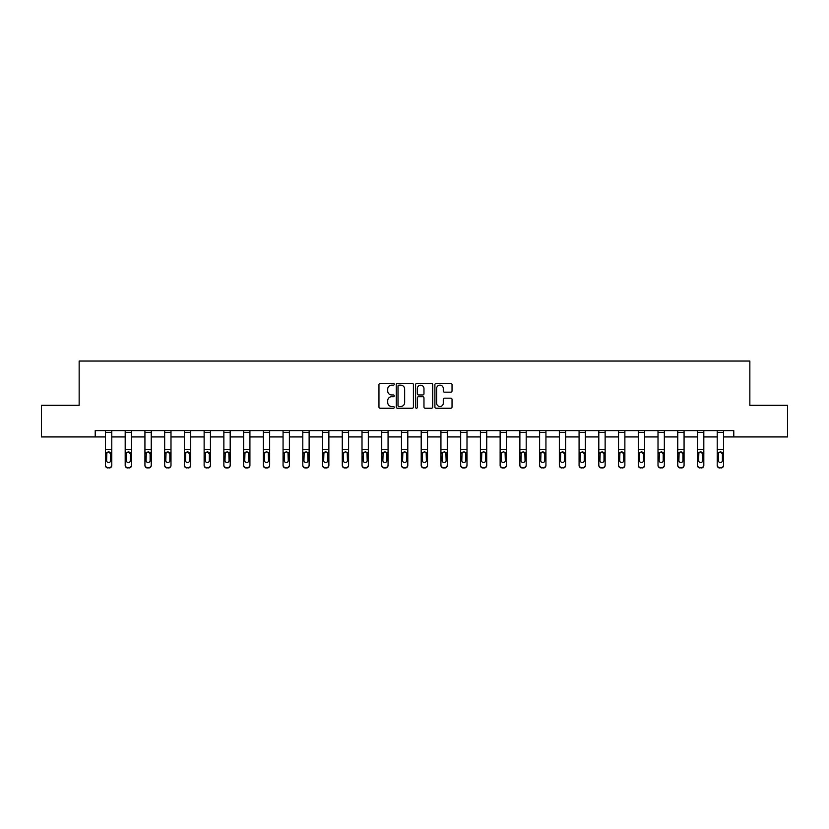<?xml version="1.0" encoding="UTF-8"?>
<svg xmlns="http://www.w3.org/2000/svg" width="829" height="829" viewBox="0 0 829 829"><rect width="100%" height="100%" fill="white"/><g stroke="black" fill="none" stroke-linecap="round" stroke-linejoin="round"><path stroke-width="1.24" d="M394.262 384.283A0.87 0.87 0 0 0 393.392 383.412L380.2 383.412A1.243 1.243 0 0 0 378.957 384.656L378.957 407.008A1.243 1.243 0 0 0 380.2 408.241L393.392 408.241A0.87 0.87 0 0 0 394.262 407.381A0.87 0.87 0 0 0 393.392 406.511L391.682 406.511A3.969 3.969 0 0 1 387.713 402.531L387.713 400.666A3.969 3.969 0 0 1 391.682 396.697L393.392 396.697A0.87 0.87 0 0 0 394.262 395.827A0.87 0.87 0 0 0 393.392 394.956L391.682 394.956A3.969 3.969 0 0 1 387.713 390.987L387.713 389.122A3.969 3.969 0 0 1 391.682 385.153L393.392 385.153A0.87 0.87 0 0 0 394.262 384.283M450.789 392.169A1.243 1.243 0 0 0 452.033 390.925L452.033 384.656A1.243 1.243 0 0 0 450.789 383.412L436.137 383.412A1.243 1.243 0 0 0 434.893 384.656L434.893 407.008A1.243 1.243 0 0 0 436.137 408.241L450.789 408.241A1.243 1.243 0 0 0 452.033 407.008L452.033 399.433A1.243 1.243 0 0 0 450.789 398.189L444.52 398.189A1.243 1.243 0 0 0 443.277 399.433L443.277 403.184A3.326 3.326 0 0 1 439.95 406.511A3.326 3.326 0 0 1 436.634 403.184L436.634 388.469A3.326 3.326 0 0 1 439.95 385.153A3.326 3.326 0 0 1 443.277 388.469L443.277 390.925A1.243 1.243 0 0 0 444.52 392.169L450.789 392.169M95.211 436.945L41.45 436.945L41.45 405.319L79.149 405.319L79.149 361.04L749.851 361.04L749.851 405.319L787.55 405.319L787.55 436.945L733.789 436.945L733.789 430.614L95.211 430.614L95.211 436.945L105.459 436.945M413.412 384.656A1.243 1.243 0 0 0 412.168 383.412L397.516 383.412A1.243 1.243 0 0 0 396.283 384.656L396.283 407.008A1.243 1.243 0 0 0 397.516 408.241L412.168 408.241A1.243 1.243 0 0 0 413.412 407.008L413.412 384.656M416.832 383.412L431.484 383.412A1.243 1.243 0 0 1 432.717 384.656L432.717 407.008A1.243 1.243 0 0 1 431.484 408.241L425.204 408.241A1.243 1.243 0 0 1 423.971 407.008L423.971 397.941A1.243 1.243 0 0 0 422.728 396.697L418.562 396.697A1.243 1.243 0 0 0 417.329 397.941L417.329 407.381A0.87 0.87 0 0 1 416.459 408.241A0.87 0.87 0 0 1 415.588 407.381L415.588 384.656A1.243 1.243 0 0 1 416.832 383.412M111.78 436.945L125.189 436.945M131.521 436.945L144.93 436.945M151.251 436.945L164.66 436.945M170.992 436.945L184.401 436.945M190.722 436.945L204.131 436.945M210.452 436.945L223.861 436.945M230.193 436.945L243.602 436.945M249.923 436.945L263.332 436.945M269.653 436.945L283.062 436.945M289.394 436.945L302.803 436.945M309.124 436.945L322.533 436.945M328.864 436.945L342.273 436.945M348.594 436.945L362.004 436.945M368.325 436.945L381.734 436.945M388.065 436.945L401.474 436.945M407.795 436.945L421.205 436.945M427.526 436.945L440.935 436.945M447.266 436.945L460.675 436.945M466.996 436.945L480.405 436.945M486.727 436.945L500.136 436.945M506.467 436.945L519.876 436.945M526.197 436.945L539.606 436.945M545.938 436.945L559.347 436.945M565.668 436.945L579.077 436.945M585.398 436.945L598.807 436.945M605.139 436.945L618.548 436.945M624.869 436.945L638.278 436.945M644.599 436.945L658.008 436.945M664.34 436.945L677.749 436.945M684.07 436.945L697.479 436.945M703.811 436.945L717.22 436.945M723.541 436.945L733.789 436.945M398.884 385.153A0.87 0.87 0 0 0 398.013 386.024L398.013 405.64A0.87 0.87 0 0 0 398.884 406.511L400.687 406.511A3.969 3.969 0 0 0 404.656 402.531L404.656 389.122A3.969 3.969 0 0 0 400.687 385.153L398.884 385.153M423.971 388.532A3.326 3.326 0 0 0 420.645 385.216A3.326 3.326 0 0 0 417.329 388.532L417.329 393.713A1.243 1.243 0 0 0 418.562 394.956L422.728 394.956A1.243 1.243 0 0 0 423.971 393.713L423.971 388.532M105.459 453.339L105.459 465.048A2.528 2.508 -0 0 0 107.988 467.566L109.252 467.566A2.528 2.508 -0 0 0 111.78 465.048L111.78 465.452A2.528 2.508 180 0 1 109.252 467.96L109.252 467.566M110.651 460.53L110.651 453.867L110.651 460.53A2.021 2.01 180 0 1 108.62 462.541A2.021 2.01 180 0 0 110.651 460.53M106.599 460.934L106.599 460.53A2.021 2.01 180 0 0 108.62 462.541M107.563 452.137L106.599 453.712M109.677 452.137L108.62 451.836L110.651 453.867M111.78 430.614L111.78 465.048M105.459 430.614L105.459 465.048M107.988 467.566L109.252 467.96M107.988 467.96A2.528 2.508 180 0 1 105.459 465.452M105.459 452.935L106.827 452.935L106.599 460.53M106.827 452.935L108.62 451.836M125.189 453.339L125.189 465.048A2.528 2.508 -0 0 0 127.728 467.566L128.992 467.566A2.528 2.508 -0 0 0 131.521 465.048L131.521 465.452A2.528 2.508 180 0 1 128.992 467.96L128.992 467.566M130.381 460.53L130.381 453.867L130.381 460.53A2.021 2.01 180 0 1 128.36 462.541A2.021 2.01 180 0 0 130.381 460.53M126.329 460.934L126.329 460.53A2.021 2.01 180 0 0 128.36 462.541M127.303 452.137L126.329 453.712M129.407 452.137L128.36 451.836L130.381 453.867M144.93 453.339L144.93 465.048A2.528 2.508 -0 0 0 147.458 467.566L148.723 467.566A2.528 2.508 -0 0 0 151.251 465.048L151.251 465.452A2.528 2.508 180 0 1 148.723 467.96L148.723 467.566M150.111 460.53L150.111 453.867L150.111 460.53A2.021 2.01 180 0 1 148.09 462.541A2.021 2.01 180 0 0 150.111 460.53M146.07 460.934L146.07 460.53A2.021 2.01 180 0 0 148.09 462.541M147.034 452.137L146.07 453.712M149.147 452.137L148.09 451.836L150.111 453.867M131.521 430.614L131.521 465.048M125.189 430.614L125.189 465.048M127.728 467.566L128.992 467.96M127.728 467.96A2.528 2.508 180 0 1 125.189 465.452M125.189 452.935L126.557 452.935L126.329 460.53M126.557 452.935L128.36 451.836M151.251 430.614L151.251 465.048M144.93 430.614L144.93 465.048M147.458 467.566L148.723 467.96M147.458 467.96A2.528 2.508 180 0 1 144.93 465.452M144.93 452.935L146.287 452.935L146.07 460.53M146.287 452.935L148.09 451.836M164.66 453.339L164.66 465.048A2.528 2.508 -0 0 0 167.189 467.566L168.453 467.566A2.528 2.508 -0 0 0 170.992 465.048L170.992 465.452A2.528 2.508 180 0 1 168.453 467.96L168.453 467.566M169.852 460.53L169.852 453.867L169.852 460.53A2.021 2.01 180 0 1 167.821 462.541A2.021 2.01 180 0 0 169.852 460.53M165.8 460.934L165.8 460.53A2.021 2.01 180 0 0 167.821 462.541M166.764 452.137L165.8 453.712M168.878 452.137L167.821 451.836L169.852 453.867M184.401 453.339L184.401 465.048A2.528 2.508 -0 0 0 186.929 467.566L188.193 467.566A2.528 2.508 -0 0 0 190.722 465.048L190.722 465.452A2.528 2.508 180 0 1 188.193 467.96L188.193 467.566M189.582 460.53L189.582 453.867L189.582 460.53A2.021 2.01 180 0 1 187.561 462.541A2.021 2.01 180 0 0 189.582 460.53M185.53 460.934L185.53 460.53A2.021 2.01 180 0 0 187.561 462.541M186.504 452.137L185.53 453.712M188.618 452.137L187.561 451.836L189.582 453.867M204.131 453.339L204.131 465.048A2.528 2.508 -0 0 0 206.659 467.566L207.924 467.566A2.528 2.508 -0 0 0 210.452 465.048L210.452 465.452A2.528 2.508 180 0 1 207.924 467.96L207.924 467.566M209.312 460.53L209.312 453.867L209.312 460.53A2.021 2.01 180 0 1 207.291 462.541A2.021 2.01 180 0 0 209.312 460.53M205.271 460.934L205.271 460.53A2.021 2.01 180 0 0 207.291 462.541M206.234 452.137L205.271 453.712M208.348 452.137L207.291 451.836L209.312 453.867M170.992 430.614L170.992 465.048M164.66 430.614L164.66 465.048M167.189 467.566L168.453 467.96M167.189 467.96A2.528 2.508 180 0 1 164.66 465.452M164.66 452.935L166.028 452.935L165.8 460.53M166.028 452.935L167.821 451.836M190.722 430.614L190.722 465.048M184.401 430.614L184.401 465.048M186.929 467.566L188.193 467.96M186.929 467.96A2.528 2.508 180 0 1 184.401 465.452M184.401 452.935L185.758 452.935L185.53 460.53M185.758 452.935L187.561 451.836M210.452 430.614L210.452 465.048M204.131 430.614L204.131 465.048M206.659 467.566L207.924 467.96M206.659 467.96A2.528 2.508 180 0 1 204.131 465.452M204.131 452.935L205.488 452.935L205.271 460.53M205.488 452.935L207.291 451.836M230.193 430.614L230.193 465.452A2.528 2.508 180 0 1 227.654 467.96L227.654 467.566A2.528 2.508 -0 0 0 230.193 465.048M226.39 467.566L226.39 467.96A2.528 2.508 180 0 1 223.861 465.452L223.861 465.048A2.528 2.508 -0 0 0 226.39 467.566L227.654 467.566M223.861 430.614L223.861 465.048M226.39 467.96L227.654 467.96M228.825 452.935L229.053 460.53A2.021 2.01 180 0 1 227.022 462.541A2.021 2.01 180 0 1 225.001 460.53L225.229 452.935L227.022 451.836L230.193 452.935M249.923 430.614L249.923 465.452A2.528 2.508 180 0 1 247.394 467.96L247.394 467.566A2.528 2.508 -0 0 0 249.923 465.048M246.13 467.566L246.13 467.96A2.528 2.508 180 0 1 243.602 465.452L243.602 465.048A2.528 2.508 -0 0 0 246.13 467.566L247.394 467.566M243.602 430.614L243.602 465.048M246.13 467.96L247.394 467.96M248.565 452.935L248.783 460.53A2.021 2.01 180 0 1 246.762 462.541A2.021 2.01 180 0 1 244.731 460.53L244.959 452.935L246.762 451.836L249.923 452.935M269.653 430.614L269.653 465.452A2.528 2.508 180 0 1 267.125 467.96L267.125 467.566A2.528 2.508 -0 0 0 269.653 465.048M265.86 467.566L265.86 467.96A2.528 2.508 180 0 1 263.332 465.452L263.332 465.048A2.528 2.508 -0 0 0 265.86 467.566L267.125 467.566M263.332 430.614L263.332 465.048M265.86 467.96L267.125 467.96M268.295 452.935L268.523 460.53A2.021 2.01 180 0 1 266.492 462.541A2.021 2.01 180 0 1 264.472 460.53L264.689 452.935L266.492 451.836L269.653 452.935M289.394 430.614L289.394 465.452A2.528 2.508 180 0 1 286.865 467.96L286.865 467.566A2.528 2.508 -0 0 0 289.394 465.048M285.601 467.566L285.601 467.96A2.528 2.508 180 0 1 283.062 465.452L283.062 465.048A2.528 2.508 -0 0 0 285.601 467.566L286.865 467.566M283.062 430.614L283.062 465.048M285.601 467.96L286.865 467.96M288.026 452.935L288.254 460.53A2.021 2.01 180 0 1 286.233 462.541A2.021 2.01 180 0 1 284.202 460.53L284.43 452.935L286.233 451.836L289.394 452.935M309.124 430.614L309.124 465.452A2.528 2.508 180 0 1 306.595 467.96L306.595 467.566A2.528 2.508 -0 0 0 309.124 465.048M305.331 467.566L305.331 467.96A2.528 2.508 180 0 1 302.803 465.452L302.803 465.048A2.528 2.508 -0 0 0 305.331 467.566L306.595 467.566M302.803 430.614L302.803 465.048M305.331 467.96L306.595 467.96M307.766 452.935L307.984 460.53A2.021 2.01 180 0 1 305.963 462.541A2.021 2.01 180 0 1 303.942 460.53L304.16 452.935L305.963 451.836L309.124 452.935M328.864 430.614L328.864 465.452A2.528 2.508 180 0 1 326.325 467.96L326.325 467.566A2.528 2.508 -0 0 0 328.864 465.048M325.061 467.566L325.061 467.96A2.528 2.508 180 0 1 322.533 465.452L322.533 465.048A2.528 2.508 -0 0 0 325.061 467.566L326.325 467.566M322.533 430.614L322.533 465.048M325.061 467.96L326.325 467.96M327.496 452.935L327.724 460.53A2.021 2.01 180 0 1 325.693 462.541A2.021 2.01 180 0 1 323.673 460.53L323.901 452.935L325.693 451.836L328.864 452.935M348.594 430.614L348.594 465.452A2.528 2.508 180 0 1 346.066 467.96L346.066 467.566A2.528 2.508 -0 0 0 348.594 465.048M344.802 467.566L344.802 467.96A2.528 2.508 180 0 1 342.273 465.452L342.273 465.048A2.528 2.508 -0 0 0 344.802 467.566L346.066 467.566M342.273 430.614L342.273 465.048M344.802 467.96L346.066 467.96M347.227 452.935L347.455 460.53A2.021 2.01 180 0 1 345.434 462.541A2.021 2.01 180 0 1 343.403 460.53L343.631 452.935L345.434 451.836L348.594 452.935M368.325 430.614L368.325 465.452A2.528 2.508 180 0 1 365.796 467.96L365.796 467.566A2.528 2.508 -0 0 0 368.325 465.048M364.532 467.566L364.532 467.96A2.528 2.508 180 0 1 362.004 465.452L362.004 465.048A2.528 2.508 -0 0 0 364.532 467.566L365.796 467.566M362.004 430.614L362.004 465.048M364.532 467.96L365.796 467.96M366.967 452.935L367.185 460.53A2.021 2.01 180 0 1 365.164 462.541A2.021 2.01 180 0 1 363.143 460.53L363.361 452.935L365.164 451.836L368.325 452.935M388.065 430.614L388.065 465.452A2.528 2.508 180 0 1 385.526 467.96L385.526 467.566A2.528 2.508 -0 0 0 388.065 465.048M384.262 467.566L384.262 467.96A2.528 2.508 180 0 1 381.734 465.452L381.734 465.048A2.528 2.508 -0 0 0 384.262 467.566L385.526 467.566M381.734 430.614L381.734 465.048M384.262 467.96L385.526 467.96M386.697 452.935L386.925 460.53A2.021 2.01 180 0 1 384.894 462.541A2.021 2.01 180 0 1 382.874 460.53L383.102 452.935L384.894 451.836L388.065 452.935M407.795 430.614L407.795 465.452A2.528 2.508 180 0 1 405.267 467.96L405.267 467.566A2.528 2.508 -0 0 0 407.795 465.048M404.003 467.566L404.003 467.96A2.528 2.508 180 0 1 401.474 465.452L401.474 465.048A2.528 2.508 -0 0 0 404.003 467.566L405.267 467.566M401.474 430.614L401.474 465.048M404.003 467.96L405.267 467.96M406.438 452.935L406.656 460.53A2.021 2.01 180 0 1 404.635 462.541A2.021 2.01 180 0 1 402.604 460.53L402.832 452.935L404.635 451.836L407.795 452.935M427.526 430.614L427.526 465.452A2.528 2.508 180 0 1 424.997 467.96L424.997 467.566A2.528 2.508 -0 0 0 427.526 465.048M423.733 467.566L423.733 467.96A2.528 2.508 180 0 1 421.205 465.452L421.205 465.048A2.528 2.508 -0 0 0 423.733 467.566L424.997 467.566M421.205 430.614L421.205 465.048M423.733 467.96L424.997 467.96M426.168 452.935L426.396 460.53A2.021 2.01 180 0 1 424.365 462.541A2.021 2.01 180 0 1 422.344 460.53L422.562 452.935L424.365 451.836L427.526 452.935M447.266 430.614L447.266 465.452A2.528 2.508 180 0 1 444.738 467.96L444.738 467.566A2.528 2.508 -0 0 0 447.266 465.048M443.474 467.566L443.474 467.96A2.528 2.508 180 0 1 440.935 465.452L440.935 465.048A2.528 2.508 -0 0 0 443.474 467.566L444.738 467.566M440.935 430.614L440.935 465.048M443.474 467.96L444.738 467.96M445.898 452.935L446.126 460.53A2.021 2.01 180 0 1 444.106 462.541A2.021 2.01 180 0 1 442.075 460.53L442.303 452.935L444.106 451.836L447.266 452.935M466.996 430.614L466.996 465.452A2.528 2.508 180 0 1 464.468 467.96L464.468 467.566A2.528 2.508 -0 0 0 466.996 465.048M463.204 467.566L463.204 467.96A2.528 2.508 180 0 1 460.675 465.452L460.675 465.048A2.528 2.508 -0 0 0 463.204 467.566L464.468 467.566M460.675 430.614L460.675 465.048M463.204 467.96L464.468 467.96M465.639 452.935L465.857 460.53A2.021 2.01 180 0 1 463.836 462.541A2.021 2.01 180 0 1 461.815 460.53L462.033 452.935L463.836 451.836L466.996 452.935M486.727 430.614L486.727 465.452A2.528 2.508 180 0 1 484.198 467.96L484.198 467.566A2.528 2.508 -0 0 0 486.727 465.048M482.934 467.566L482.934 467.96A2.528 2.508 180 0 1 480.405 465.452L480.405 465.048A2.528 2.508 -0 0 0 482.934 467.566L484.198 467.566M480.405 430.614L480.405 465.048M482.934 467.96L484.198 467.96M485.369 452.935L485.597 460.53A2.021 2.01 180 0 1 483.566 462.541A2.021 2.01 180 0 1 481.545 460.53L481.773 452.935L483.566 451.836L486.727 452.935M506.467 430.614L506.467 465.452A2.528 2.508 180 0 1 503.939 467.96L503.939 467.566A2.528 2.508 -0 0 0 506.467 465.048M502.675 467.566L502.675 467.96A2.528 2.508 180 0 1 500.136 465.452L500.136 465.048A2.528 2.508 -0 0 0 502.675 467.566L503.939 467.566M500.136 430.614L500.136 465.048M502.675 467.96L503.939 467.96M505.099 452.935L505.327 460.53A2.021 2.01 180 0 1 503.307 462.541A2.021 2.01 180 0 1 501.276 460.53L501.504 452.935L503.307 451.836L506.467 452.935M526.197 430.614L526.197 465.452A2.528 2.508 180 0 1 523.669 467.96L523.669 467.566A2.528 2.508 -0 0 0 526.197 465.048M522.405 467.566L522.405 467.96A2.528 2.508 180 0 1 519.876 465.452L519.876 465.048A2.528 2.508 -0 0 0 522.405 467.566L523.669 467.566M519.876 430.614L519.876 465.048M522.405 467.96L523.669 467.96M524.84 452.935L525.058 460.53A2.021 2.01 180 0 1 523.037 462.541A2.021 2.01 180 0 1 521.016 460.53L521.234 452.935L523.037 451.836L526.197 452.935M223.861 453.339L223.861 465.452M227.022 462.541A2.021 2.01 180 0 0 229.053 460.53L229.053 453.867M225.975 452.137L225.001 453.712M228.079 452.137L227.022 451.836M243.602 453.339L243.602 465.452M246.762 462.541A2.021 2.01 180 0 0 248.783 460.53L248.783 453.867M245.705 452.137L244.731 453.712M247.819 452.137L246.762 451.836M263.332 453.339L263.332 465.452M266.492 462.541A2.021 2.01 180 0 0 268.523 460.53L268.523 453.867M265.435 452.137L264.472 453.712M267.549 452.137L266.492 451.836M283.062 453.339L283.062 465.452M286.233 462.541A2.021 2.01 180 0 0 288.254 460.53L288.254 453.867M285.176 452.137L284.202 453.712M287.28 452.137L286.233 451.836M302.803 453.339L302.803 465.452M305.963 462.541A2.021 2.01 180 0 0 307.984 460.53L307.984 453.867M304.906 452.137L303.942 453.712M307.02 452.137L305.963 451.836M322.533 453.339L322.533 465.452M325.693 462.541A2.021 2.01 180 0 0 327.724 460.53L327.724 453.867M324.636 452.137L323.673 453.712M326.75 452.137L325.693 451.836M342.273 453.339L342.273 465.452M345.434 462.541A2.021 2.01 180 0 0 347.455 460.53L347.455 453.867M344.377 452.137L343.403 453.712M346.491 452.137L345.434 451.836M362.004 453.339L362.004 465.452M365.164 462.541A2.021 2.01 180 0 0 367.185 460.53L367.185 453.867M364.107 452.137L363.143 453.712M366.221 452.137L365.164 451.836M381.734 453.339L381.734 465.452M384.894 462.541A2.021 2.01 180 0 0 386.925 460.53L386.925 453.867M383.848 452.137L382.874 453.712M385.951 452.137L384.894 451.836M401.474 453.339L401.474 465.452M404.635 462.541A2.021 2.01 180 0 0 406.656 460.53L406.656 453.867M403.578 452.137L402.604 453.712M405.692 452.137L404.635 451.836M421.205 453.339L421.205 465.452M424.365 462.541A2.021 2.01 180 0 0 426.396 460.53L426.396 453.867M423.308 452.137L422.344 453.712M425.422 452.137L424.365 451.836M440.935 453.339L440.935 465.452M444.106 462.541A2.021 2.01 180 0 0 446.126 460.53L446.126 453.867M443.049 452.137L442.075 453.712M445.152 452.137L444.106 451.836M460.675 453.339L460.675 465.452M463.836 462.541A2.021 2.01 180 0 0 465.857 460.53L465.857 453.867M462.779 452.137L461.815 453.712M464.893 452.137L463.836 451.836M480.405 453.339L480.405 465.452M483.566 462.541A2.021 2.01 180 0 0 485.597 460.53L485.597 453.867M482.509 452.137L481.545 453.712M484.623 452.137L483.566 451.836M500.136 453.339L500.136 465.452M503.307 462.541A2.021 2.01 180 0 0 505.327 460.53L505.327 453.867M502.25 452.137L501.276 453.712M504.364 452.137L503.307 451.836M519.876 453.339L519.876 465.452M523.037 462.541A2.021 2.01 180 0 0 525.058 460.53L525.058 453.867M521.98 452.137L521.016 453.712M524.094 452.137L523.037 451.836M539.606 453.339L539.606 465.048A2.528 2.508 -0 0 0 542.135 467.566L543.399 467.566A2.528 2.508 -0 0 0 545.938 465.048L545.938 465.452A2.528 2.508 180 0 1 543.399 467.96L543.399 467.566M544.798 460.53L544.798 453.867L544.798 460.53A2.021 2.01 180 0 1 542.767 462.541A2.021 2.01 180 0 0 544.798 460.53M540.746 460.934L540.746 460.53A2.021 2.01 180 0 0 542.767 462.541M541.72 452.137L540.746 453.712M543.824 452.137L542.767 451.836L544.798 453.867M559.347 453.339L559.347 465.048A2.528 2.508 -0 0 0 561.875 467.566L563.14 467.566A2.528 2.508 -0 0 0 565.668 465.048L565.668 465.452A2.528 2.508 180 0 1 563.14 467.96L563.14 467.566M564.528 460.53L564.528 453.867L564.528 460.53A2.021 2.01 180 0 1 562.508 462.541A2.021 2.01 180 0 0 564.528 460.53M560.477 460.934L560.477 460.53A2.021 2.01 180 0 0 562.508 462.541M561.451 452.137L560.477 453.712M563.565 452.137L562.508 451.836L564.528 453.867M579.077 453.339L579.077 465.048A2.528 2.508 -0 0 0 581.606 467.566L582.87 467.566A2.528 2.508 -0 0 0 585.398 465.048L585.398 465.452A2.528 2.508 180 0 1 582.87 467.96L582.87 467.566M584.269 460.53L584.269 453.867L584.269 460.53A2.021 2.01 180 0 1 582.238 462.541A2.021 2.01 180 0 0 584.269 460.53M580.217 460.934L580.217 460.53A2.021 2.01 180 0 0 582.238 462.541M581.181 452.137L580.217 453.712M583.295 452.137L582.238 451.836L584.269 453.867M598.807 453.339L598.807 465.048A2.528 2.508 -0 0 0 601.346 467.566L602.61 467.566A2.528 2.508 -0 0 0 605.139 465.048L605.139 465.452A2.528 2.508 180 0 1 602.61 467.96L602.61 467.566M603.999 460.53L603.999 453.867L603.999 460.53A2.021 2.01 180 0 1 601.978 462.541A2.021 2.01 180 0 0 603.999 460.53M599.947 460.934L599.947 460.53A2.021 2.01 180 0 0 601.978 462.541M600.921 452.137L599.947 453.712M603.025 452.137L601.978 451.836L603.999 453.867M545.938 430.614L545.938 465.048M539.606 430.614L539.606 465.048M542.135 467.566L543.399 467.96M542.135 467.96A2.528 2.508 180 0 1 539.606 465.452M539.606 452.935L540.974 452.935L540.746 460.53M540.974 452.935L542.767 451.836M565.668 430.614L565.668 465.048M559.347 430.614L559.347 465.048M561.875 467.566L563.14 467.96M561.875 467.96A2.528 2.508 180 0 1 559.347 465.452M559.347 452.935L560.705 452.935L560.477 460.53M560.705 452.935L562.508 451.836M585.398 430.614L585.398 465.048M579.077 430.614L579.077 465.048M581.606 467.566L582.87 467.96M581.606 467.96A2.528 2.508 180 0 1 579.077 465.452M579.077 452.935L580.435 452.935L580.217 460.53M580.435 452.935L582.238 451.836M605.139 430.614L605.139 465.048M598.807 430.614L598.807 465.048M601.346 467.566L602.61 467.96M601.346 467.96A2.528 2.508 180 0 1 598.807 465.452M598.807 452.935L600.175 452.935L599.947 460.53M600.175 452.935L601.978 451.836M618.548 453.339L618.548 465.048A2.528 2.508 -0 0 0 621.076 467.566L622.341 467.566A2.528 2.508 -0 0 0 624.869 465.048L624.869 465.452A2.528 2.508 180 0 1 622.341 467.96L622.341 467.566M623.729 460.53L623.729 453.867L623.729 460.53A2.021 2.01 180 0 1 621.709 462.541A2.021 2.01 180 0 0 623.729 460.53M619.688 460.934L619.688 460.53A2.021 2.01 180 0 0 621.709 462.541M620.652 452.137L619.688 453.712M622.766 452.137L621.709 451.836L623.729 453.867M624.869 430.614L624.869 465.048M618.548 430.614L618.548 465.048M621.076 467.566L622.341 467.96M621.076 467.96A2.528 2.508 180 0 1 618.548 465.452M618.548 452.935L619.905 452.935L619.688 460.53M619.905 452.935L621.709 451.836M638.278 453.339L638.278 465.048A2.528 2.508 -0 0 0 640.807 467.566L642.071 467.566A2.528 2.508 -0 0 0 644.599 465.048L644.599 465.452A2.528 2.508 180 0 1 642.071 467.96L642.071 467.566M643.47 460.53L643.47 453.867L643.47 460.53A2.021 2.01 180 0 1 641.439 462.541A2.021 2.01 180 0 0 643.47 460.53M639.418 460.934L639.418 460.53A2.021 2.01 180 0 0 641.439 462.541M640.382 452.137L639.418 453.712M642.496 452.137L641.439 451.836L643.47 453.867M644.599 430.614L644.599 465.048M638.278 430.614L638.278 465.048M640.807 467.566L642.071 467.96M640.807 467.96A2.528 2.508 180 0 1 638.278 465.452M638.278 452.935L639.646 452.935L639.418 460.53M639.646 452.935L641.439 451.836M658.008 453.339L658.008 465.048A2.528 2.508 -0 0 0 660.547 467.566L661.811 467.566A2.528 2.508 -0 0 0 664.34 465.048L664.34 465.452A2.528 2.508 180 0 1 661.811 467.96L661.811 467.566M663.2 460.53L663.2 453.867L663.2 460.53A2.021 2.01 180 0 1 661.179 462.541A2.021 2.01 180 0 0 663.2 460.53M659.148 460.934L659.148 460.53A2.021 2.01 180 0 0 661.179 462.541M660.122 452.137L659.148 453.712M662.236 452.137L661.179 451.836L663.2 453.867M664.34 430.614L664.34 465.048M658.008 430.614L658.008 465.048M660.547 467.566L661.811 467.96M660.547 467.96A2.528 2.508 180 0 1 658.008 465.452M658.008 452.935L659.376 452.935L659.148 460.53M659.376 452.935L661.179 451.836M677.749 453.339L677.749 465.048A2.528 2.508 -0 0 0 680.277 467.566L681.542 467.566A2.528 2.508 -0 0 0 684.07 465.048L684.07 465.452A2.528 2.508 180 0 1 681.542 467.96L681.542 467.566M682.93 460.53L682.93 453.867L682.93 460.53A2.021 2.01 180 0 1 680.91 462.541A2.021 2.01 180 0 0 682.93 460.53M678.889 460.934L678.889 460.53A2.021 2.01 180 0 0 680.91 462.541M679.853 452.137L678.889 453.712M681.966 452.137L680.91 451.836L682.93 453.867M684.07 430.614L684.07 465.048M677.749 430.614L677.749 465.048M680.277 467.566L681.542 467.96M680.277 467.96A2.528 2.508 180 0 1 677.749 465.452M677.749 452.935L679.106 452.935L678.889 460.53M679.106 452.935L680.91 451.836M697.479 453.339L697.479 465.048A2.528 2.508 -0 0 0 700.008 467.566L701.272 467.566A2.528 2.508 -0 0 0 703.811 465.048L703.811 465.452A2.528 2.508 180 0 1 701.272 467.96L701.272 467.566M702.671 460.53L702.671 453.867L702.671 460.53A2.021 2.01 180 0 1 700.64 462.541A2.021 2.01 180 0 0 702.671 460.53M698.619 460.934L698.619 460.53A2.021 2.01 180 0 0 700.64 462.541M699.593 452.137L698.619 453.712M701.697 452.137L700.64 451.836L702.671 453.867M703.811 430.614L703.811 465.048M697.479 430.614L697.479 465.048M700.008 467.566L701.272 467.96M700.008 467.96A2.528 2.508 180 0 1 697.479 465.452M697.479 452.935L698.847 452.935L698.619 460.53M698.847 452.935L700.64 451.836M717.22 453.339L717.22 465.048A2.528 2.508 -0 0 0 719.748 467.566L721.012 467.566A2.528 2.508 -0 0 0 723.541 465.048L723.541 465.452A2.528 2.508 180 0 1 721.012 467.96L721.012 467.566M722.401 460.53L722.401 453.867L722.401 460.53A2.021 2.01 180 0 1 720.38 462.541A2.021 2.01 180 0 0 722.401 460.53M718.349 460.934L718.349 460.53A2.021 2.01 180 0 0 720.38 462.541M719.323 452.137L718.349 453.712M721.437 452.137L720.38 451.836L722.401 453.867M723.541 430.614L723.541 465.048M717.22 430.614L717.22 465.048M719.748 467.566L721.012 467.96M719.748 467.96A2.528 2.508 180 0 1 717.22 465.452M717.22 452.935L718.577 452.935L718.349 460.53M718.577 452.935L720.38 451.836M105.459 430.645L111.78 430.645M110.423 452.935L111.78 452.935M105.459 449.67L111.78 449.67M105.459 432.375L111.78 432.375M125.189 430.645L131.521 430.645M130.153 452.935L131.521 452.935M125.189 449.67L131.521 449.67M125.189 432.375L131.521 432.375M144.93 430.645L151.251 430.645M149.894 452.935L151.251 452.935M144.93 449.67L151.251 449.67M144.93 432.375L151.251 432.375M164.66 430.645L170.992 430.645M169.624 452.935L170.992 452.935M164.66 449.67L170.992 449.67M164.66 432.375L170.992 432.375M184.401 430.645L190.722 430.645M189.354 452.935L190.722 452.935M184.401 449.67L190.722 449.67M184.401 432.375L190.722 432.375M204.131 430.645L210.452 430.645M209.095 452.935L210.452 452.935M204.131 449.67L210.452 449.67M204.131 432.375L210.452 432.375M223.861 430.645L230.193 430.645M223.861 452.935L225.229 452.935M223.861 449.67L230.193 449.67M223.861 432.375L230.193 432.375M243.602 430.645L249.923 430.645M243.602 452.935L244.959 452.935M243.602 449.67L249.923 449.67M243.602 432.375L249.923 432.375M263.332 430.645L269.653 430.645M263.332 452.935L264.689 452.935M263.332 449.67L269.653 449.67M263.332 432.375L269.653 432.375M283.062 430.645L289.394 430.645M283.062 452.935L284.43 452.935M283.062 449.67L289.394 449.67M283.062 432.375L289.394 432.375M302.803 430.645L309.124 430.645M302.803 452.935L304.16 452.935M302.803 449.67L309.124 449.67M302.803 432.375L309.124 432.375M322.533 430.645L328.864 430.645M322.533 452.935L323.901 452.935M322.533 449.67L328.864 449.67M322.533 432.375L328.864 432.375M342.273 430.645L348.594 430.645M342.273 452.935L343.631 452.935M342.273 449.67L348.594 449.67M342.273 432.375L348.594 432.375M362.004 430.645L368.325 430.645M362.004 452.935L363.361 452.935M362.004 449.67L368.325 449.67M362.004 432.375L368.325 432.375M381.734 430.645L388.065 430.645M381.734 452.935L383.102 452.935M381.734 449.67L388.065 449.67M381.734 432.375L388.065 432.375M401.474 430.645L407.795 430.645M401.474 452.935L402.832 452.935M401.474 449.67L407.795 449.67M401.474 432.375L407.795 432.375M421.205 430.645L427.526 430.645M421.205 452.935L422.562 452.935M421.205 449.67L427.526 449.67M421.205 432.375L427.526 432.375M440.935 430.645L447.266 430.645M440.935 452.935L442.303 452.935M440.935 449.67L447.266 449.67M440.935 432.375L447.266 432.375M460.675 430.645L466.996 430.645M460.675 452.935L462.033 452.935M460.675 449.67L466.996 449.67M460.675 432.375L466.996 432.375M480.405 430.645L486.727 430.645M480.405 452.935L481.773 452.935M480.405 449.67L486.727 449.67M480.405 432.375L486.727 432.375M500.136 430.645L506.467 430.645M500.136 452.935L501.504 452.935M500.136 449.67L506.467 449.67M500.136 432.375L506.467 432.375M519.876 430.645L526.197 430.645M519.876 452.935L521.234 452.935M519.876 449.67L526.197 449.67M519.876 432.375L526.197 432.375M539.606 430.645L545.938 430.645M544.57 452.935L545.938 452.935M539.606 449.67L545.938 449.67M539.606 432.375L545.938 432.375M559.347 430.645L565.668 430.645M564.311 452.935L565.668 452.935M559.347 449.67L565.668 449.67M559.347 432.375L565.668 432.375M579.077 430.645L585.398 430.645M584.041 452.935L585.398 452.935M579.077 449.67L585.398 449.67M579.077 432.375L585.398 432.375M598.807 430.645L605.139 430.645M603.771 452.935L605.139 452.935M598.807 449.67L605.139 449.67M598.807 432.375L605.139 432.375M618.548 430.645L624.869 430.645M623.512 452.935L624.869 452.935M618.548 449.67L624.869 449.67M618.548 432.375L624.869 432.375M638.278 430.645L644.599 430.645M643.242 452.935L644.599 452.935M638.278 449.67L644.599 449.67M638.278 432.375L644.599 432.375M658.008 430.645L664.34 430.645M662.972 452.935L664.34 452.935M658.008 449.67L664.34 449.67M658.008 432.375L664.34 432.375M677.749 430.645L684.07 430.645M682.713 452.935L684.07 452.935M677.749 449.67L684.07 449.67M677.749 432.375L684.07 432.375M697.479 430.645L703.811 430.645M702.443 452.935L703.811 452.935M697.479 449.67L703.811 449.67M697.479 432.375L703.811 432.375M717.22 430.645L723.541 430.645M722.173 452.935L723.541 452.935M717.22 449.67L723.541 449.67M717.22 432.375L723.541 432.375"/></g></svg>
